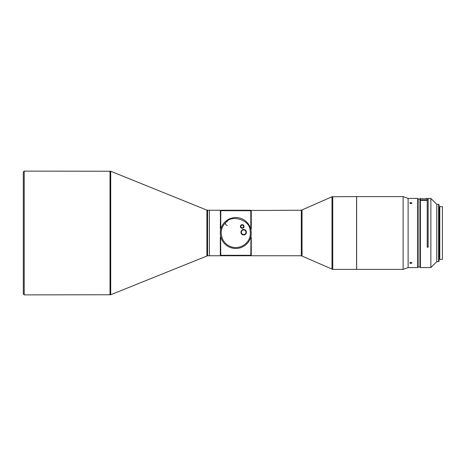 <?xml version="1.0" encoding="UTF-8"?>
<svg xmlns="http://www.w3.org/2000/svg" width="466" height="466" viewBox="0 0 466 466"><rect width="100%" height="100%" fill="white"/><g stroke="black" fill="none" stroke-linecap="round" stroke-linejoin="round"><path stroke-width="0.7" d="M251.261 233A15.471 15.471 0 0 0 221.076 228.218A15.471 15.471 0 0 0 238.004 248.314L238.458 248.238M220.319 233A15.471 15.471 0 0 0 225.66 244.697M243.695 229.948A2.278 2.278 0 0 0 241.423 232.219A2.278 2.278 0 0 0 243.695 234.497A2.278 2.278 0 0 0 245.972 232.219A2.278 2.278 0 0 0 243.695 229.948M242.215 225.113A1.363 1.363 0 0 0 240.852 226.476A1.363 1.363 0 0 0 242.215 227.839A1.363 1.363 0 0 0 243.578 226.476A1.363 1.363 0 0 0 242.215 225.113M243.695 229.493A2.732 2.732 0 0 0 240.969 232.219A2.732 2.732 0 0 0 243.695 234.951A2.732 2.732 0 0 0 246.427 232.219A2.732 2.732 0 0 0 243.695 229.493M242.215 224.659A1.817 1.817 0 0 0 240.398 226.476A1.817 1.817 0 0 0 242.215 228.299A1.817 1.817 0 0 0 244.033 226.476A1.817 1.817 0 0 0 242.215 224.659M250.032 229.971L250.032 229.971C250.527 233.029 250.399 235.54 249.636 237.497C248.879 241.732 241.598 249.992 231.287 246.846L231.287 246.846C221.1 243.328 220.069 232.371 221.944 228.503C222.48 226.464 223.849 224.362 226.045 222.177C232.097 214.377 249.724 220.103 250.032 229.971L250.032 229.971M227.262 225.352A1.817 1.817 0 0 1 225.445 223.534A1.817 1.817 0 0 1 227.262 221.711M235.79 248.471A15.471 15.471 0 0 0 250.504 237.782A15.471 15.471 0 0 0 235.79 217.529A15.471 15.471 0 0 0 221.076 228.218A15.471 15.471 0 0 0 235.79 248.471A15.471 15.471 0 0 0 250.504 237.782A15.471 15.471 0 0 0 235.79 217.529A15.471 15.471 0 0 0 221.076 228.218M220.319 237.526L220.319 255.298L220.593 235.883L220.773 255.298L250.807 255.298L250.988 235.883L251.261 255.298L251.261 237.526M251.261 228.474L251.261 210.702L251.261 228.474L250.988 230.117L250.807 229.278L250.807 210.248L220.773 210.248L220.319 210.702L220.593 230.117M356.595 196.6L356.595 269.4L356.595 196.6L332.002 196.757L301.31 210.248L251.034 210.475M301.31 210.248L301.31 255.752L250.807 255.752L251.261 255.298L250.807 255.752L209.397 255.752L209.397 210.248L220.773 210.248L220.773 210.702L250.807 210.702M220.773 255.298L220.319 255.298L220.773 255.752L250.807 255.752M220.773 229.278L220.773 210.702M301.31 255.752L332.741 269.4L332.741 196.6M209.397 210.294L206.898 210.119L110.698 171.249L24.209 171.121L24.209 294.879L110.698 294.751L110.698 171.249M209.397 255.706L209.35 210.248M209.35 255.752L207.58 255.752L207.58 210.248M220.319 228.474L220.546 210.475M356.595 269.4L332.741 269.4M356.641 269.354L356.641 196.646M403.119 269.4L408.117 267.583L408.117 198.417L403.119 196.6L403.119 269.4L356.682 269.4M110.698 294.751L207.58 255.752M24.209 294.879L23.3 293.97L23.3 172.03L24.209 171.121M408.117 267.49L408.117 198.51M410.849 202.524L409.76 203.054L410.849 203.613L411.944 203.054L410.849 202.524M410.849 262.387L409.76 262.946L410.849 263.476L411.944 262.946L410.849 262.387M417.676 267.583L418.13 267.123L418.13 198.877L417.676 198.417L417.676 267.583L408.21 267.583M417.676 198.417L408.21 198.417M411.822 262.696L409.882 262.696M409.882 203.304L411.822 203.304M427.229 198.999L428.137 198.999L428.137 247.027L427.229 247.027M419.948 200.38L419.948 198.877L420.402 198.417L420.402 199.943L419.948 200.38L420.274 200.496M438.605 204.335L438.605 261.665L439.059 261.21L439.059 204.79L438.605 204.335L436.788 204.335L430.869 198.417L428.137 198.417L428.137 247.027M430.869 198.417L430.869 267.583L420.402 267.583L420.402 200.374L419.948 200.805L419.948 267.123L420.402 267.583M428.137 247.207L427.229 247.207L427.229 200.374L420.402 200.374M436.788 204.335L436.788 261.665L430.869 267.583M438.605 261.665L436.788 261.665M427.229 200.374L427.229 198.417L426.32 198.417L426.279 198.761M420.402 198.417L420.862 198.761L426.32 198.761M420.402 199.943L427.229 199.943M439.788 207.154L439.059 207.154M439.788 258.846L439.059 258.846M439.788 206.607L439.788 259.393L442.426 259.393L442.426 206.607L439.788 206.607M442.426 206.607L442.426 259.393M302.05 210.09L302.05 255.91M332.002 196.757L332.002 269.243M206.898 255.881L206.898 210.119M110.017 171.121L110.017 294.879M403.119 196.6L356.682 196.6M419.948 267.001L418.13 267.001M419.948 198.999L418.13 198.999"/></g></svg>
